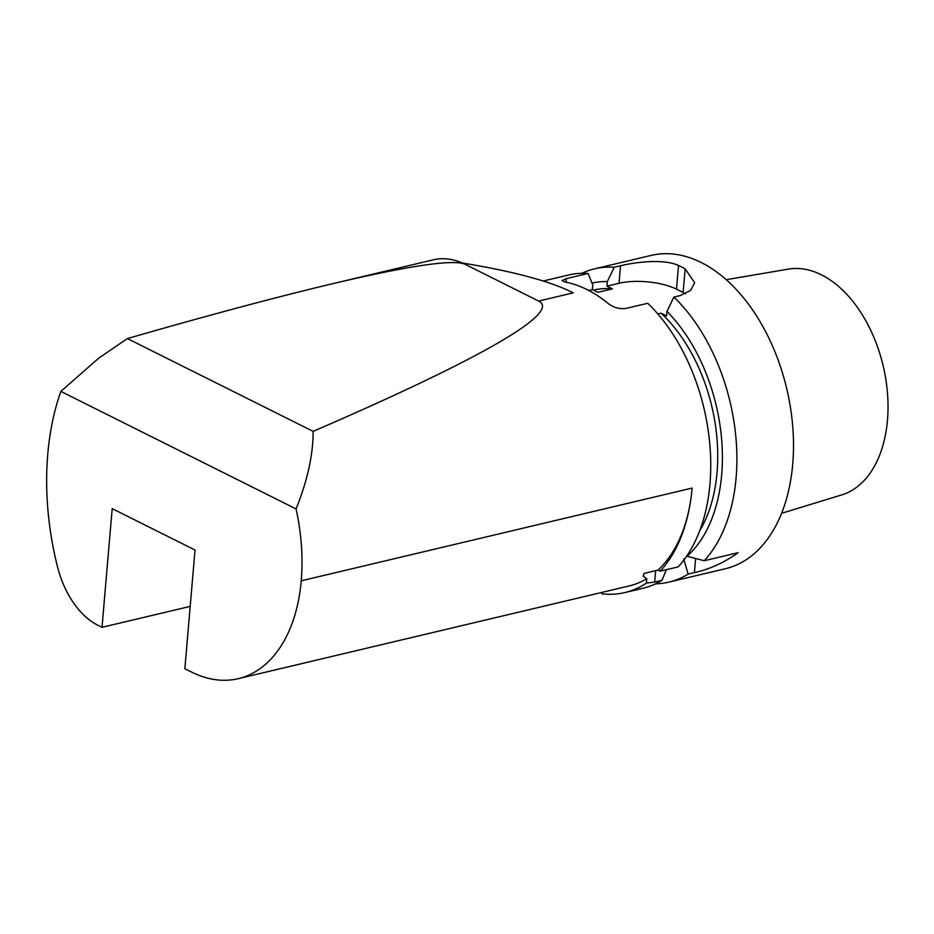 <?xml version="1.0" encoding="UTF-8"?>
<svg xmlns="http://www.w3.org/2000/svg" width="934" height="934" viewBox="0 0 934 934"><rect width="100%" height="100%" fill="white"/><g stroke="black" fill="none" stroke-linecap="round" stroke-linejoin="round"><path stroke-width="1.4" d="M666.327 569.717L661.996 580.318L654.641 582.069L646.386 583.096L646.76 578.671L643.211 576.138L644.051 573.406L658.085 570.079L660.233 571.153L678.131 566.915A160.998 101.094 -103.3 0 0 647.741 303.27L625.978 308.43C619.557 309.236 613.65 307.613 608.279 303.573A160.998 101.094 -103.3 0 0 565.21 282.045L561.988 280.574L566.343 278.624L588.105 273.464A160.998 101.094 -103.3 0 0 568.467 275.028L543.156 281.029M655.621 570.662L654.641 582.069M646.76 578.671A150.771 94.684 76.7 0 1 629.177 585.933L238.298 678.668A150.771 94.684 -103.3 0 0 301.227 580.808A160.998 101.094 -103.3 0 0 296.055 508.937L60.85 391.404L98.841 358.072L127.398 338.563C208.679 315.19 276.873 296.954 331.967 283.866C409.162 265.63 453.539 259.103 465.097 264.31L538.638 301.063C561.614 312.33 481.15 358.831 313.123 431.368C313.194 454.695 307.496 480.543 296.055 508.937M601.975 592.378L601.846 593.802A160.998 101.094 -103.3 0 0 624.904 592.565A160.998 101.094 -103.3 0 0 646.386 583.096M660.233 571.153A160.998 101.094 -103.3 0 0 692.117 488.073A150.771 94.684 76.7 0 1 658.085 570.079M624.904 592.565L642.802 588.315A160.998 101.094 -103.3 0 0 661.996 580.318M686.642 556.185L704.271 560.715L738.07 552.694C724.492 562.478 709.933 569.121 694.417 572.624L688.136 574.118L683.735 558.987M190.197 606.388L102.016 627.309L112.197 508.633L195.031 550.021L184.85 668.697L191.482 672.013A150.771 94.684 -103.3 0 0 238.298 678.668M60.85 391.404A229.998 144.431 -103.3 0 0 57.476 566.693A76.67 48.148 -103.3 0 0 97.837 625.22L102.016 627.309M588.105 273.464L592.81 285.033L592.413 289.587L597.888 292.319L612.4 288.875L606.925 286.143L607.322 281.589L614.245 267.264L620.526 265.77C636.825 261.789 664.634 258.8 678.516 265.513A160.998 101.094 76.7 0 1 681.832 267.089A160.998 101.094 76.7 0 1 685.147 268.829L694.663 282.698L690.53 290.509L680.162 295.576L673.881 297.059L666.958 311.384L666.561 315.949L661.097 313.217L657.851 313.976M685.486 293.778A40.886 14.792 4.9 0 0 683.116 292.482L685.147 268.829M606.925 286.143L619.02 283.271A40.886 14.792 4.9 0 1 676.485 289.178L683.116 292.482M592.413 289.587L588.724 290.462M612.4 288.875A140.555 88.263 -103.3 0 0 593.51 290.1L593.452 290.112M614.245 267.264A160.998 101.094 -103.3 0 0 594.608 268.829A160.998 101.094 -103.3 0 0 581.87 273.312M607.322 281.589A147.689 92.746 -103.3 0 0 592.028 283.107M699.694 530.862A140.555 88.263 -103.3 0 0 661.097 313.217M686.934 556.337A147.689 92.746 -103.3 0 0 666.958 311.384M704.271 560.715A160.998 101.094 -103.3 0 0 673.881 297.059M655.54 583.832A160.998 101.094 -103.3 0 0 668.942 582.115A160.998 101.094 -103.3 0 0 688.136 574.118M668.942 582.115L725.531 568.689A160.998 101.094 -103.3 0 0 792.768 426.885A160.998 101.094 -103.3 0 0 701.189 262.501A160.998 101.094 -103.3 0 0 651.196 255.402L594.608 268.829M781.63 513.291L841.849 494.857A116.096 72.899 -103.3 0 0 887.3 391.066A116.096 72.899 -103.3 0 0 821.453 274.829A116.096 72.899 -103.3 0 0 788.296 269.12L726.208 279.698M313.123 431.368L127.398 338.563M331.967 283.866L433.353 259.804A102.215 64.189 76.7 0 1 462.365 263.038L467.233 263.808C516.187 272.098 551.527 281.788 573.231 292.856L538.638 301.063M301.227 580.808L692.117 488.073M695.62 558.555L694.417 572.624M566.027 282.208L566.343 278.624M619.02 283.271L620.526 265.77M676.485 289.178L678.516 265.513M465.097 264.31L467.233 263.808"/></g></svg>
